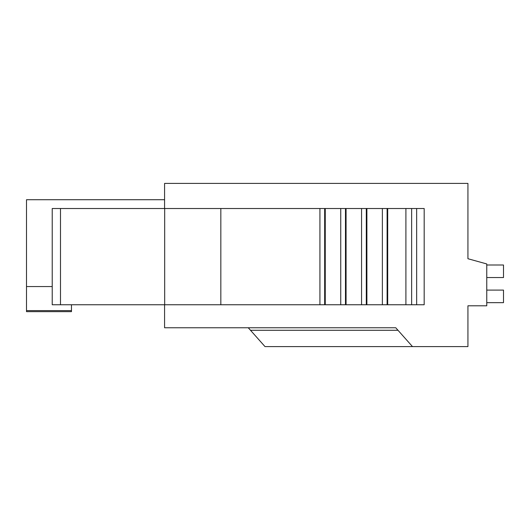 <?xml version="1.0" encoding="UTF-8"?>
<svg xmlns="http://www.w3.org/2000/svg" width="530" height="530" viewBox="0 0 530 530"><rect width="100%" height="100%" fill="white"/><g stroke="black" fill="none" stroke-linecap="round" stroke-linejoin="round"><path stroke-width="0.79" d="M486.765 290.102L503.5 290.102L503.5 302.656L486.765 302.656M486.765 265L503.5 265L503.5 277.554L486.765 277.554M319.928 304.75L319.928 208.515L324.665 208.515L324.665 304.75L52.225 304.75L52.225 208.515L319.928 208.515M324.665 304.75L325.254 304.75L325.254 208.515L324.665 208.515M340.744 304.75L340.744 208.515L345.481 208.515L345.481 304.75L325.254 304.75M345.481 304.75L346.07 304.75L346.07 208.515L345.481 208.515M361.559 304.75L361.559 208.515L366.296 208.515L366.296 304.75L346.07 304.75M366.296 304.75L366.886 304.75L366.886 208.515L366.296 208.515M382.368 304.75L382.368 208.515L387.105 208.515L387.105 304.75L366.886 304.75M387.105 304.75L387.695 304.75L387.695 208.515L387.105 208.515M325.254 208.515L340.744 208.515M346.07 208.515L361.559 208.515M366.886 208.515L382.368 208.515M387.695 208.515L424.179 208.515L424.172 304.75L424.179 208.515M387.695 304.75L424.179 304.75M411.631 208.515L411.631 304.75M220.831 208.515L220.831 304.75M164.678 208.515L164.678 304.75M164.578 304.75L164.578 327.765L395.758 327.765L412.492 346.593L467.937 346.593L467.937 305.797L486.765 305.797L486.765 263.953L467.937 258.726L467.937 183.406L164.578 183.406L164.578 208.515M467.937 306.844L467.937 305.797M248.265 327.765L265 346.593L412.492 346.593M71.477 304.75L71.477 311.653L26.5 311.653L26.5 310.606L71.477 310.606M164.578 199.724L26.5 199.724L26.5 310.606M26.5 286.551L52.225 286.551M416.653 208.515L416.653 304.75M405.9 208.515L405.9 304.75M60.493 208.515L60.493 304.75M250.498 330.276L397.99 330.276"/></g></svg>
